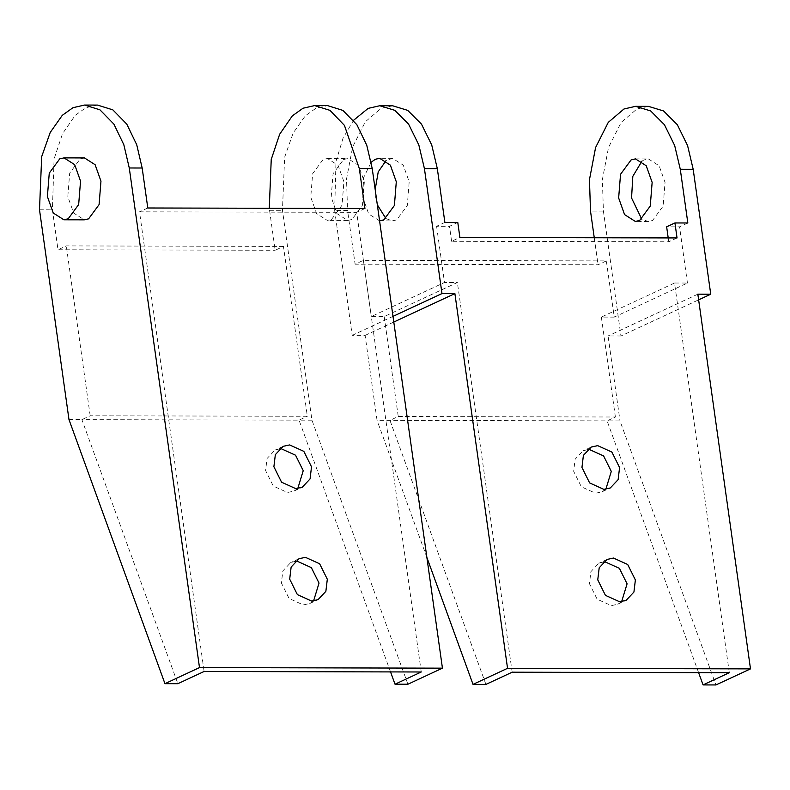 <?xml version="1.0" encoding="UTF-8"?>
<svg xmlns="http://www.w3.org/2000/svg" width="790" height="790" viewBox="0 0 790 790"><rect width="100%" height="100%" fill="white"/><g stroke="black" fill="none" stroke-linecap="round" stroke-linejoin="round"><path stroke-width="0.59" stroke-dasharray="3.95 2.96" d="M677.04 237.938L668.755 241.799L451.603 241.296L459.889 237.435M687.833 222.987L679.548 226.839L666.642 226.809M444.879 222.415L436.594 226.276L449.5 226.305L457.785 222.444M729.308 672.705L674.542 283.018L687.448 283.047L614.245 317.116L606.345 260.907L363.39 260.344L355.105 264.196L347.56 210.486L334.664 210.456L335.977 161.348L343.087 138.072L353.604 120.258M606.345 260.907L598.06 264.769L355.105 264.196M392.64 105.771L381.037 108.418L365.316 121.808L352.636 146.96L346.514 179.142L347.56 210.486M385.925 218.603L392.373 220.874L396.708 219.887L407.294 205.509L409.19 181.809L403.285 165.179L392.521 158.326L386.063 160.567M379.575 220.844L368.713 213.991L362.798 197.362L363.588 177.661L371.191 162.236M375.171 189.491L375.704 197.391L377.314 204.788M485.919 684.417L389.954 420.359L398.239 416.498L615.39 417.011L607.095 420.863L377.047 420.329L365.108 335.394L352.212 335.365L334.664 210.456M426.876 557.424L377.047 420.329M648.491 106.364L636.888 109.01L621.167 122.401L608.488 147.562L602.365 179.735L603.412 211.088L620.96 335.987L698.637 299.844M641.914 161.17L644.038 159.906L648.373 158.918L659.137 165.781L665.042 182.401L663.146 206.101L652.55 220.489L648.225 221.477L641.776 219.195M352.212 335.365L393.005 316.375M698.607 672.636L607.095 420.863L620.002 420.892L715.967 684.95M594.258 237.75L598.06 264.769M620.96 335.987L608.063 335.957L620.002 420.892M393.795 322.043L365.108 335.394M697.837 294.176L608.063 335.957M605.841 489.247L602 491.824L595.551 493.217L581.341 486.788L573.668 471.324L575.11 459.217L582.951 450.902L587.405 449.629M621.641 601.654L617.8 604.241L611.351 605.634L597.141 599.195L589.458 583.731L590.91 571.634L598.751 563.31L603.195 562.036M436.594 226.276L444.494 282.474L371.29 316.543L384.197 316.573L457.39 282.504L444.494 282.474M363.39 260.344L371.29 316.543M687.448 283.047L679.548 226.839M674.542 283.018L601.348 317.086L614.245 317.116M668.755 241.799L668.212 237.918M451.603 241.296L449.5 226.305M398.239 416.498L384.197 316.573M615.39 417.011L601.348 317.086M512.167 672.201L457.39 282.504M407.916 684.229L311.941 420.171L282.455 210.338L284.637 157.22L293.179 133.026L305.236 115.893L315.931 108.26L327.534 105.613M68.987 419.609L81.893 419.638L90.178 415.777L307.33 416.281L283.452 246.421L275.167 250.272L269.281 208.274M97.486 105.08L85.873 107.726L75.188 115.36L62.499 133.757L54.085 158.938L52.397 209.804L58.016 249.768L275.167 250.272M331.553 219.422L342.04 205.193L343.917 181.73L338.061 165.278L327.416 158.494L323.13 159.471L312.643 173.701L310.766 197.164L316.612 213.616L327.267 220.4L331.553 219.422M84.461 157.921L80.175 158.899L69.688 173.138L67.812 196.592L73.668 213.043L84.313 219.827M390.546 671.915L299.045 420.142L81.893 419.638L177.859 683.696M311.941 420.171L299.045 420.142L307.33 416.281M421.258 671.984L356.655 212.352L139.504 211.839L204.106 671.48M313.581 600.933L309.739 603.52L303.291 604.913L289.081 598.474L281.398 583.01L282.85 570.913L290.69 562.589L295.144 561.315M297.781 488.526L293.939 491.103L287.491 492.496L273.291 486.067L265.608 470.603L267.05 458.496L274.89 450.182L279.344 448.908M283.452 246.421L66.301 245.907L58.016 249.768M90.178 415.777L66.301 245.907M343.551 159.521L347.837 158.543L358.492 165.327L364.338 181.779L362.462 205.232L351.975 219.472L347.689 220.45L337.034 213.665L331.188 197.204L333.064 173.751L343.551 159.521M147.789 207.987L139.504 211.839M364.941 208.491L356.655 212.352M603.412 211.088L590.505 211.058M269.548 210.308L282.455 210.338M39.5 209.765L52.397 209.804M392.521 158.326L379.625 158.296M379.476 220.844L392.373 220.874M635.466 158.889L648.373 158.918M648.225 221.477L635.328 221.447M602 491.824L610.285 487.973M591.236 447.041L582.951 450.902M617.8 604.241L626.085 600.38M607.036 559.458L598.751 563.31M327.416 158.494L347.837 158.543M347.689 220.45L327.267 220.4M283.185 446.32L274.89 450.182M293.939 491.103L302.224 487.252M298.976 558.737L290.69 562.589M309.739 603.52L318.024 599.659"/><path stroke-width="1.19" d="M668.212 237.918L666.642 226.809L674.937 222.958L677.04 237.938L459.889 237.435L457.785 222.444L444.879 222.415L437.334 168.705L431.725 144.965L421.495 124.148L407.689 110.363L392.64 105.771L379.743 105.742L394.793 110.324L408.588 124.119L418.828 144.935L424.437 168.675L441.985 293.584L454.892 293.613L507.545 668.31L473.022 684.387L426.876 557.424M594.258 237.75L590.505 211.058L589.458 179.705L595.591 147.532L608.27 122.371L623.991 108.981L635.595 106.334L650.644 110.926L664.439 124.721L674.68 145.538L680.289 169.277L687.833 222.987L674.937 222.958M473.022 684.387L485.919 684.417L512.167 672.201L729.308 672.705L703.07 684.92L715.967 684.95L750.5 668.883L507.545 668.31M750.5 668.883L697.837 294.176L710.743 294.206L693.186 169.307L680.289 169.277M597.694 445.649L611.894 452.078L619.577 467.552L618.126 479.649L610.285 487.973L603.837 489.365L589.636 482.927L581.954 467.463L583.395 455.366L591.236 447.041L597.694 445.649M613.494 558.056L627.695 564.495L635.377 579.959L633.926 592.065L626.085 600.38L619.637 601.773L605.426 595.344L597.754 579.87L599.195 567.773L607.036 559.458L613.494 558.056M353.604 120.258L368.14 108.388L379.743 105.742M371.191 162.236L375.29 159.284L379.625 158.296L390.379 165.15L396.294 181.779L394.398 205.479L383.802 219.857L379.575 220.844M386.063 160.567L378.242 171.874L375.171 189.491M377.314 204.788L385.925 218.603M698.637 299.844L710.743 294.206M635.595 106.334L648.491 106.364L663.541 110.956L677.346 124.751L687.577 145.567L693.186 169.307M641.776 219.195L631.556 197.994L632.83 176.328L641.914 161.17M393.005 316.375L441.985 293.584M703.07 684.92L698.607 672.636M631.141 159.876L635.466 158.889L646.23 165.752L652.145 182.372L650.249 206.072L639.653 220.459L635.328 221.447L624.564 214.584L618.649 197.964L620.545 174.264L631.141 159.876M454.892 293.613L393.795 322.043M587.405 449.629L589.409 449.51L603.609 455.939L611.292 471.403L605.841 489.247M603.195 562.036L605.199 561.917L619.409 568.346L627.082 583.82L621.641 601.654M269.281 208.274L271.237 159.452L279.65 134.27L292.34 115.863L303.024 108.23L314.637 105.584L327.534 105.613L342.87 110.393L356.863 124.702L366.767 145.271L372.228 168.556L442.44 668.162L407.916 684.229L395.01 684.199L390.546 671.915M314.637 105.584L329.973 110.363L344.43 125.383L359.322 168.527L364.941 208.491L147.789 207.987L142.17 168.013L136.719 144.728L126.815 124.168L112.822 109.85L97.486 105.08L84.579 105.05L99.925 109.82L113.918 124.139L123.823 144.698L129.274 167.984L199.495 667.59L164.962 683.666L68.987 419.609L39.5 209.765L41.682 156.647L50.224 132.453L62.282 115.33L72.976 107.697L84.579 105.05M63.891 219.788L84.313 219.827L88.599 218.85L99.086 204.62L100.962 181.167L95.116 164.715L84.461 157.921L64.039 157.881L74.685 164.666L80.541 181.117L78.664 204.571L68.177 218.81L63.891 219.788L53.236 212.994L47.39 196.542L49.266 173.089L59.754 158.849L64.039 157.881M395.01 684.199L421.258 671.984L204.106 671.48L177.859 683.696L164.962 683.666M442.44 668.162L199.495 667.59M327.317 579.238L325.865 591.345L318.024 599.659L311.576 601.052L297.376 594.623L289.693 579.149L291.135 567.052L298.976 558.737L305.434 557.335L319.634 563.774L327.317 579.238M311.517 466.831L310.065 478.928L302.224 487.252L295.776 488.645L281.576 482.206L273.893 466.742L275.345 454.645L283.185 446.32L289.634 444.928L303.834 451.357L311.517 466.831M295.144 561.315L297.139 561.196L311.349 567.625L319.032 583.099L313.581 600.933M279.344 448.908L281.349 448.789L295.549 455.218L303.232 470.682L297.781 488.526M437.334 168.705L424.437 168.675M359.322 168.527L372.228 168.556M129.274 167.984L142.17 168.013"/></g></svg>
